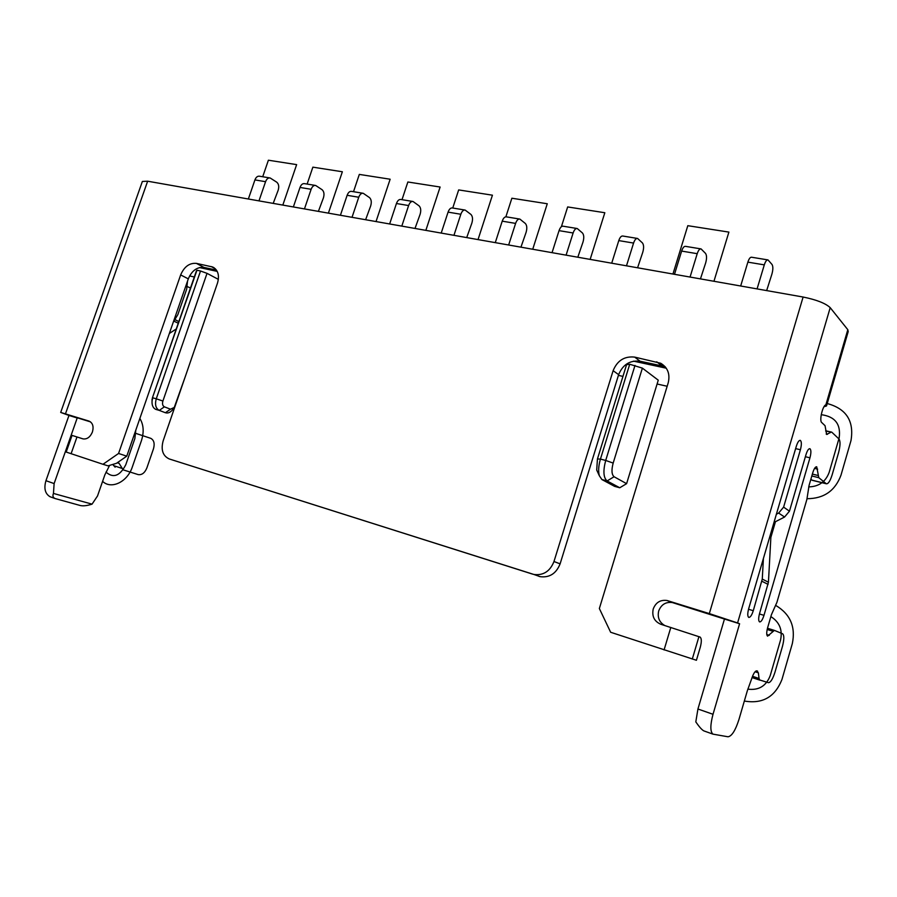 <?xml version="1.0" encoding="UTF-8"?>
<svg xmlns="http://www.w3.org/2000/svg" width="897" height="897" viewBox="0 0 897 897"><rect width="100%" height="100%" fill="white"/><g stroke="black" fill="none" stroke-linecap="round" stroke-linejoin="round"><path stroke-width="1.35" d="M134.797 433.049L150.831 438.364C154.015 440.169 154.889 443.645 153.477 448.803L146.884 467.909C144.765 472.954 141.849 475.175 138.149 474.591L123.405 469.927M775.49 521.583L770.882 537.325M664.778 625.534C659.295 622.294 657.277 617.439 658.701 610.969C661.246 604.5 665.809 601.708 672.391 602.571L724.462 619.042L697.933 709.011L695.803 721.906C699.212 726.85 701.88 729.844 703.809 730.876L704.504 731.122M812.491 480.366L810.854 479.301M825.689 431.042L831.743 432.141L839.009 439.003C840.489 441.268 840.343 445.831 838.56 452.682L832.147 474.838C830.173 481.05 828.234 484.021 826.316 483.775L818.782 477.675L816.73 466.788C815.418 466.597 814.095 468.593 812.76 472.753L809.094 485.344L806.874 499.438L776.914 602.347L771.409 614.737L767.653 627.62C766.453 632.228 766.419 635.076 767.563 636.152L774.391 630.389L782.621 633.787C784.281 635.39 784.213 639.617 782.431 646.468L774.974 672.189C772.777 679.074 770.568 682.572 768.359 682.684L752 677.549M577.814 257.215L582.983 242.089C584.171 237.952 583.992 234.913 582.456 232.985L577.253 228.533C575.639 228.287 574.248 229.767 573.116 232.985L566.097 255.14M766.655 290.583L771.88 274.19C773.124 269.717 773.169 266.476 772.025 264.469L768.011 259.928C766.688 259.726 765.444 261.375 764.3 264.873L757.079 288.901M773.965 522.458L784.561 517.031L789.461 511.178L806.033 454.487C807.334 450.44 808.646 448.511 809.946 448.702C811.191 449.902 811.202 452.94 809.957 457.806L763.975 615.353C762.495 619.917 761.015 622.103 759.535 621.901C758.38 620.814 758.391 617.988 759.58 613.447L768.437 582.22L762.271 579.081L753.278 610.711C751.787 615.286 750.273 617.517 748.737 617.394L748.681 617.371C747.47 616.25 747.47 613.357 748.681 608.704L796.312 446.269C797.646 442.143 798.992 440.18 800.348 440.393L800.057 440.326M672.391 602.571L667.02 600.497C660.383 599.622 655.785 602.448 653.229 608.973C651.749 616.284 654.261 621.374 660.786 624.256L700.109 637.072C701.656 638.44 701.701 641.848 700.265 647.309L696.42 660.27L610.644 632.262L599.353 608.525L668.198 382.873C670.283 374.139 667.794 367.602 660.741 363.263L634.684 357.107L640.043 361.211L661.941 365.92L656.727 361.816M724.462 619.042L739.599 623.751L737.581 622.944L830.207 307.66C825.599 303.321 816.562 299.777 803.107 297.03L709.325 613.593L737.581 622.944M752.516 676.304L759.041 678.457L758.369 672.828L756.844 670.878C755.644 670.698 754.287 672.313 752.762 675.71L747.336 690.757L738.915 719.618C735.405 730.517 731.773 736.235 728.016 736.785L712.902 734.127C710.155 731.582 710.189 724.967 713.014 714.292L739.599 623.751M520.933 247.168L526.068 232.424C527.234 228.387 526.999 225.405 525.362 223.499L519.856 219.081C518.152 218.823 516.739 220.258 515.607 223.398L508.655 244.993M768.437 582.22L771.162 532.022M637.576 267.777L642.768 252.248C643.968 248.009 643.867 244.903 642.443 242.941L637.588 238.456C636.051 238.232 634.717 239.768 633.574 243.065L626.487 265.815M90.541 421.893L72.422 416.298L77.209 418.002L54.123 483.573L53.461 493.44C52.441 495.839 52.968 497.543 55.053 498.53L80.203 505.493C83.107 506.2 87.054 505.751 92.055 504.148L97.515 495.974L104.882 474.805L109.602 465.375M634.684 357.107C624.469 356.019 617.282 360.549 613.122 370.685L553.976 561.522C550.052 571.322 543.358 575.639 533.894 574.472L169.275 458.961C162.805 455.923 160.765 449.902 163.142 440.887L217.5 283.082C219.664 275.267 218.038 269.907 212.645 266.992L196.409 263.382C189.48 262.799 184.233 266.644 180.656 274.919L118.561 453.467L102.998 464.287L66.187 452.054L72.052 435.404L83.096 438.902C87.132 439.384 90.238 437.086 92.413 432.006C93.905 426.49 92.761 422.857 89.005 421.097L60.693 412.429L68.968 415.446L45.938 480.702C43.729 488.473 45.13 493.821 50.12 496.77L51.107 497.117M667.02 600.497L709.325 613.593M597.492 471.732L596.707 470.039L597.436 458.984L600.441 459.085C598.523 465.644 598.153 471.205 599.331 475.735L601.898 479.547L607.112 480.949L619.76 487.766L626.599 483.662L658.263 380.182L642.375 368.129L629.716 364.249L626.566 364.687L597.436 458.984M700.445 278.889L705.659 262.944C706.87 258.583 706.836 255.41 705.547 253.425L701.084 248.918C699.649 248.693 698.359 250.285 697.216 253.683L690.062 277.05M776.387 514.205L778.641 513.062L783.608 507.13L800.416 449.745C801.683 444.755 801.66 441.638 800.348 440.393M830.97 432.242L826.63 434.428L825.049 425.694L821.686 422.498C819.107 420.626 822.74 405.265 825.857 404.906L826.518 405.949L823.984 406.756M762.271 579.081L763.414 558.45M218.375 279.371L207.028 273.35L162.895 401.037C162.11 403.897 162.615 405.836 164.375 406.834L170.486 409.189L174.265 407.44L185.387 376.314M674.499 274.303L681.63 251.082C682.785 247.707 684.086 246.137 685.543 246.361L700.736 248.861M667.166 386.259L657.097 384.006M622.944 376.392L618.414 375.383M532.639 574.136L169.275 458.961M118.561 453.467L126.769 456.169L188.303 278.866C191.846 270.647 197.06 266.835 203.967 267.429L216.48 270.109M126.769 456.169L116.431 463.334L107.988 465.857L102.998 464.287M665.473 367.131L661.941 365.92M613.122 370.685L618.638 374.654C622.765 364.608 629.896 360.123 640.043 361.211M618.638 374.654L560.109 563.854C556.207 573.564 549.569 577.836 540.173 576.67L538.918 576.334M415.008 228.443L420.076 214.405C421.209 210.56 420.872 207.7 419.056 205.839L413.035 201.5C411.207 201.22 409.738 202.565 408.606 205.548L401.8 226.111M248.357 198.999L254.927 179.916C256.026 177.157 257.562 175.924 259.536 176.227L269.683 177.898M318.39 211.378L323.391 197.979C324.49 194.301 324.064 191.554 322.113 189.727L315.677 185.477C313.759 185.174 312.246 186.441 311.124 189.289L304.464 208.911M466.72 237.582L471.833 223.207C472.977 219.26 472.685 216.345 470.959 214.461L465.173 210.077C463.413 209.808 461.966 211.199 460.834 214.26L453.949 235.328M60.693 412.429L142.365 181.463L147.646 181.205L803.107 297.03M194.301 276.982L189.592 275.94M740.675 285.997L747.863 262.137C749.017 258.661 750.273 257.024 751.619 257.237L767.686 259.872M207.028 273.35L200.524 271.006L196.959 270.232L196.365 271.029L152.355 397.999L196.959 270.232M199.493 267.564L217.231 271.387M633.529 361.143L666.269 368.207M185.836 285.952L190.489 287.971M68.968 415.446L77.209 418.002M611.709 263.202L618.784 240.598C619.928 237.313 621.273 235.799 622.832 236.034L637.218 238.4M293.364 206.949L300.013 187.439C301.123 184.603 302.637 183.347 304.576 183.65L315.206 185.399M53.461 493.44L92.055 504.148M340.412 215.269L347.128 195.299C348.249 192.395 349.752 191.095 351.635 191.397L362.792 193.225M352.028 217.321L358.755 197.239C359.876 194.324 361.379 193.012 363.251 193.304L369.497 197.598C371.38 199.448 371.762 202.251 370.652 206.007L365.617 219.72M441.212 233.074L448.074 212.129C449.206 209.091 450.653 207.712 452.436 207.981L464.747 210.01M552.047 252.662L559.044 230.641C560.188 227.446 561.578 225.966 563.215 226.223L576.861 228.466M152.042 401.094L152.355 397.999M155.775 409.368L155.753 409.368C152.972 408.023 151.75 405.152 152.075 400.757L152.759 397.797L156.269 398.806C154.721 404.536 155.719 408.404 159.251 410.389L165.396 412.732L159.274 410.4L164.375 406.834M170.486 409.189L165.396 412.732C168.109 413.551 170.621 412.373 172.953 409.234L174.265 407.44M200.524 271.006L156.269 398.806L162.895 401.037M273.193 203.384L278.16 190.287C279.236 186.688 278.776 183.997 276.769 182.203L270.165 177.987C268.203 177.673 266.667 178.907 265.568 181.687L258.975 200.872M826.653 405.511L848.214 331.576L847.811 329.692L830.207 307.66M178.279 323.212L173.659 321.036M112.876 464.399L115.119 467.18M117.227 462.774L119.122 463.401L118.124 462.157M119.122 463.401L123.169 469.849M178.828 321.631L174.321 319.153M601.898 479.547L614.613 486.376L619.76 487.766M495.279 242.627L502.219 221.167C503.352 218.038 504.776 216.614 506.491 216.883L519.441 219.014M634.998 365.404L605.699 460.453L600.441 459.085L629.716 364.249M389.646 223.97L396.44 203.518C397.562 200.558 399.042 199.212 400.881 199.493L412.586 201.421M626.599 483.662L614.075 476.744L607.112 480.949C603.423 477.776 602.952 470.947 605.699 460.453L613.167 463.076C611.339 470.062 611.642 474.614 614.075 476.744M642.375 368.129L613.167 463.076M759.041 678.457L759.793 680.128M590.148 259.401L604.825 212.735L567.666 206.938L561.387 226.717M169.354 333.46L176.294 328.952M102.606 481.353C111.217 489.784 127.509 481.981 132.352 466.866L141.446 440.606C144.159 432.04 143.632 424.651 139.854 418.462M807.076 498.698C823.838 498.654 835.141 490.827 840.982 475.197L850.984 440.606C854.258 421.085 846.342 408.729 827.225 403.538M744.342 701.039C762.54 704.167 775.086 696.958 781.982 679.399L792.309 643.665C795.785 626.868 790.291 614.131 775.815 605.464M282.824 205.088L296.638 164.622L268.394 160.215L262.709 176.754M478.034 239.589L492.431 195.187L458.67 189.917L452.738 208.037M532.728 249.254L547.271 203.754L511.873 198.226L505.874 216.816M713.945 281.277L728.891 232.099L687.808 225.685L672.952 274.034M425.851 230.361L440.113 187.025L407.866 181.99L402.002 199.683M376.034 221.559L390.139 179.221L359.316 174.41L353.508 191.7M328.403 213.138L342.362 171.764L312.874 167.156L307.122 184.064M135.795 430.156L134.864 438.555L125.793 464.713C119.918 476.049 113.314 478.516 105.992 472.102M187.529 281.097L186.688 289.159L177.83 314.69L173.345 321.945M770.859 616.598C779.482 622.081 782.711 629.873 780.558 639.998L770.243 675.553C766.217 686.037 758.739 690.567 747.829 689.143M821.237 414.683C835.085 416.522 841.061 424.27 839.155 437.904L829.176 472.338C825.666 481.79 818.849 486.645 808.69 486.892M713.014 714.292L697.933 709.011M692.293 659.048L698.931 636.657M811.875 480.119L826.081 483.629M774.268 521.449L774.918 521.863M751.989 677.56L759.916 680.173M45.938 480.702L54.123 483.573M673.21 602.795L667.85 600.721M778.641 513.062L784.561 517.031M789.461 511.178L783.608 507.13M826.541 405.108L825.745 404.939M800.416 449.745L795.628 448.612M748.524 609.265L753.278 610.711M697.216 253.683L681.63 251.082M147.646 181.205L65.492 413.797M826.215 434.058L827.426 434.327M553.976 561.522L560.109 563.854M764.3 264.873L747.863 262.137M811.83 475.971L818.782 477.675M818.064 475.477L812.368 474.087M215.381 268.808L211.165 266.532M196.409 263.382L203.967 267.429M633.574 243.065L618.784 240.598M358.755 197.239L347.128 195.299M76.985 436.951L71.087 453.725M670.799 627.463L664.072 649.944M311.124 189.289L300.013 187.439M460.834 214.26L448.074 212.129M758.369 672.828L755.083 671.752M768.079 584.373L761.901 581.256M265.568 181.687L254.927 179.916M817.638 469.142L814.577 468.402M774.391 630.389L767.473 628.259M825.857 404.906L847.811 329.692M573.116 232.985L559.044 230.641M180.656 274.919L188.303 278.866M175.408 320.016L174.13 319.702M121.544 468.245L113.482 465.588M766.8 634.571L769.278 635.334M767.182 629.492L772.777 631.219M408.606 205.548L396.44 203.518M809.957 457.806L805.383 456.719M515.607 223.398L502.219 221.167M763.975 615.353L759.434 613.974M812.121 480.276L826.316 483.775M50.12 496.77L55.053 498.53M596.707 470.039L599.331 475.735M712.902 734.127L703.809 730.876M665.159 366.75L660.741 363.263M152.019 399.479L152.075 400.757M831.497 432.085L825.689 430.773M757.595 671.124L756.788 670.855M159.251 410.389L155.753 409.368M214.181 267.822L212.645 266.992M533.894 574.472L540.173 576.67"/></g></svg>
